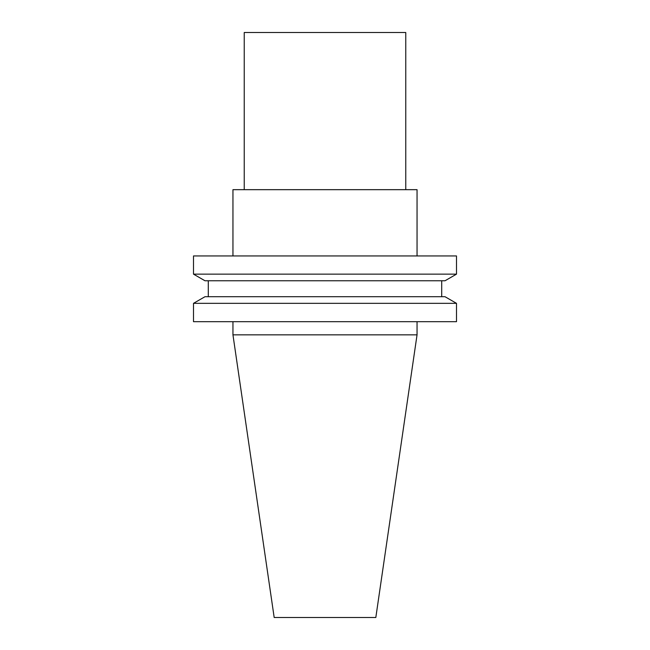 <?xml version="1.0" encoding="UTF-8"?>
<svg xmlns="http://www.w3.org/2000/svg" width="650" height="650" viewBox="0 0 650 650"><rect width="100%" height="100%" fill="white"/><g stroke="black" fill="none" stroke-linecap="round" stroke-linejoin="round"><path stroke-width="0.97" d="M375.822 617.5L274.178 617.5L232.952 334.839L417.048 334.839L375.822 617.5M417.048 255.938L417.048 189.67L232.952 189.67L232.952 255.938M456.495 255.938L193.505 255.938L193.505 274.146L456.495 274.146L456.495 255.938M456.495 274.146L445.023 280.767L204.977 280.767L193.505 274.146M441.707 280.767L441.707 296.717M456.495 303.339L445.023 296.717L204.977 296.717L193.505 303.339L193.505 321.685L456.495 321.685L456.495 303.339L193.505 303.339M417.048 321.685L417.048 334.839M244.238 189.67L244.238 32.5L405.762 32.5L405.762 189.67M208.293 280.767L208.293 296.717M232.952 321.685L232.952 334.839"/></g></svg>
